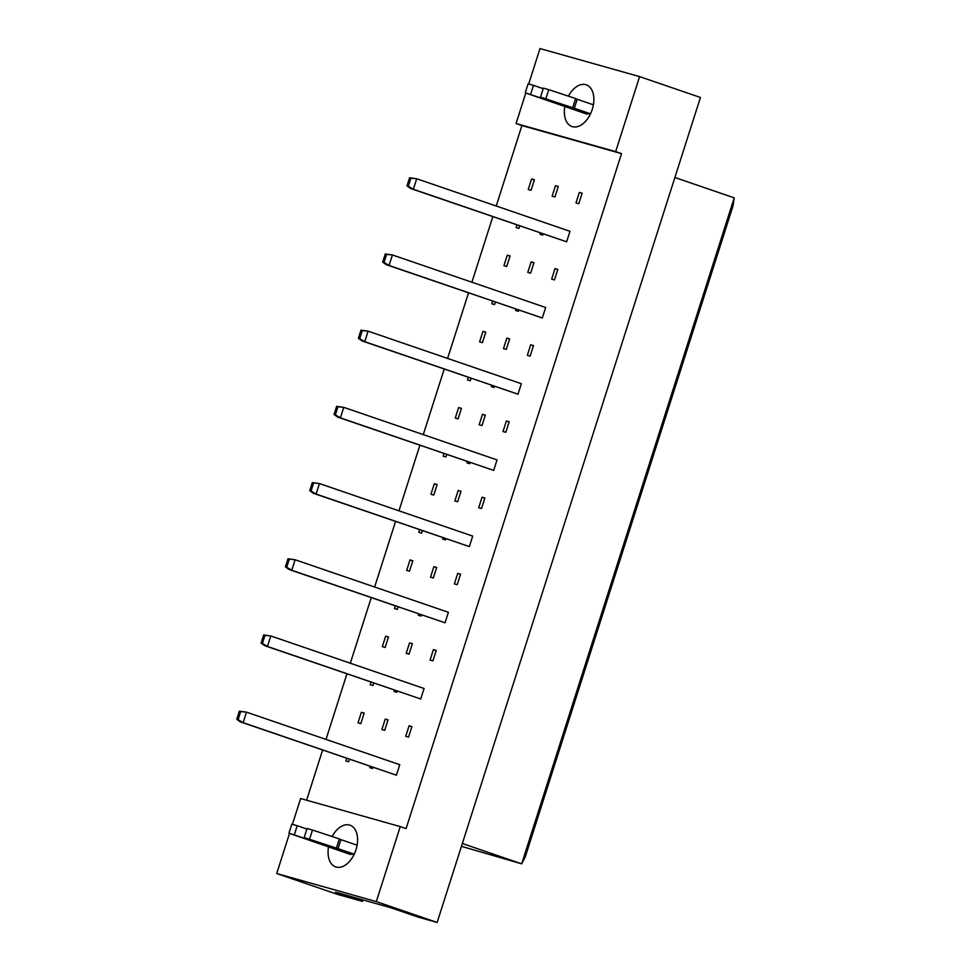 <?xml version="1.0" encoding="UTF-8"?>
<svg xmlns="http://www.w3.org/2000/svg" width="971" height="971" viewBox="0 0 971 971"><rect width="100%" height="100%" fill="white"/><g stroke="black" fill="none" stroke-linecap="round" stroke-linejoin="round"><path stroke-width="1.46" d="M332.118 836.529A22.054 13.655 108.9 0 1 349.973 825.192A22.054 13.655 108.9 0 1 355.981 849.759A22.054 13.655 108.9 0 1 335.675 866.921A22.054 13.655 108.9 0 1 328.538 846.93M568.411 96.153A22.054 13.655 108.9 0 1 586.266 84.817A22.054 13.655 108.9 0 1 592.261 109.383A22.054 13.655 108.9 0 1 571.968 126.533A22.054 13.655 108.9 0 1 564.831 106.543M239.364 711.16L246.488 712.156L399.761 764.687L396.411 775.198L240.323 721.854L243.138 722.655L238.089 719.632L240.674 711.537L239.364 711.16L236.778 719.268L238.089 719.632M372.913 767.308L372.548 768.462L369.72 767.673L370.145 766.362M349.463 759.273L348.674 761.737L345.858 760.948L346.696 758.327M411.922 726.599L408.573 737.098L405.744 736.297L409.094 725.798L411.922 726.599M409.094 725.798L411.874 726.745M388.048 719.863L384.698 730.362L381.882 729.573L385.232 719.074L388.048 719.863M385.232 719.074L387.999 720.021M364.186 713.139L360.836 723.638L358.02 722.849L361.37 712.35L364.186 713.139M361.37 712.35L364.137 713.297M263.675 634.961L270.812 635.956L424.072 688.5L420.722 698.999L264.646 645.654L267.462 646.455L262.413 643.433L264.998 635.337L263.675 634.961L261.09 643.069L262.413 643.433M397.224 691.109L396.86 692.274L394.044 691.473L394.457 690.163M373.786 683.074L372.998 685.538L370.182 684.749L371.019 682.128M436.234 650.4L432.884 660.899L430.068 660.098L433.418 649.599L436.234 650.4M433.418 649.599L436.185 650.546M412.372 643.676L409.022 654.175L406.206 653.374L409.556 642.875L412.372 643.676M409.556 642.875L412.323 643.822M388.509 636.94L385.159 647.451L382.331 646.65L385.681 636.151L388.509 636.94M385.681 636.151L388.461 637.097M287.999 558.774L295.123 559.757L448.396 612.3L445.046 622.799L288.957 569.467L291.773 570.256L286.724 567.234L289.309 559.138L287.999 558.774L285.413 566.87L286.724 567.234M421.548 614.91L421.183 616.075L418.355 615.274L418.78 613.963M398.098 606.875L397.309 609.351L394.493 608.55L395.331 605.928M460.557 574.201L457.207 584.7L454.379 583.899L457.729 573.4L460.557 574.201M457.729 573.4L460.509 574.346M436.683 567.477L433.333 577.976L430.517 577.175L433.867 566.676L436.683 567.477M433.867 566.676L436.634 567.622M412.821 560.753L409.471 571.251L406.655 570.45L410.005 559.951L412.821 560.753M410.005 559.951L412.772 560.898M312.322 482.575L319.447 483.558L472.707 536.101L469.357 546.6L313.281 493.268L316.097 494.057L311.048 491.047L313.633 482.939L312.322 482.575L309.737 490.671L311.048 491.047M445.871 538.711L445.495 539.876L442.679 539.075L443.092 537.764M422.421 530.676L421.632 533.152L418.817 532.351L419.654 529.729M484.869 498.002L481.519 508.501L478.703 507.699L482.053 497.201L484.869 498.002M482.053 497.201L484.82 498.159M461.007 491.277L457.657 501.776L454.841 500.975L458.191 490.476L461.007 491.277M458.191 490.476L460.958 491.435M437.144 484.553L433.794 495.052L430.966 494.251L434.316 483.752L437.144 484.553M434.316 483.752L437.096 484.699M336.634 406.376L343.758 407.359L497.031 459.902L493.681 470.401L337.592 417.069L340.408 417.858L335.359 414.848L337.944 406.74L336.634 406.376L334.048 414.471L335.359 414.848M470.182 462.512L469.818 463.677L466.99 462.876L467.415 461.565M446.733 454.477L445.944 456.953L443.128 456.152L443.965 453.53M509.192 421.802L505.842 432.301L503.014 431.512L506.377 421.001L509.192 421.802M506.377 421.001L509.144 421.96M485.33 415.078L481.968 425.577L479.152 424.776L482.502 414.277L485.33 415.078M482.502 414.277L485.269 415.236M461.456 408.354L458.106 418.853L455.29 418.052L458.64 407.553L461.456 408.354M458.64 407.553L461.407 408.512M360.957 330.176L368.082 331.16L521.354 383.703L517.992 394.202L361.916 340.87L364.732 341.658L359.683 338.648L362.268 330.541L360.957 330.176L358.372 338.272L359.683 338.648M494.506 386.324L494.13 387.478L491.314 386.689L491.727 385.366M471.056 378.277L470.267 380.753L467.452 379.952L468.289 377.331M533.504 345.603L530.154 356.102L527.338 355.313L530.688 344.814L533.504 345.603M530.688 344.814L533.455 345.761M509.641 338.879L506.292 349.378L503.476 348.589L506.826 338.09L509.641 338.879M506.826 338.09L509.593 339.037M485.779 332.155L482.429 342.654L479.601 341.853L482.963 331.354L485.779 332.155M482.963 331.354L485.731 332.313M385.269 253.977L392.405 254.96L545.666 307.504L542.316 318.003L386.227 264.67L389.043 265.459L384.006 262.449L386.579 254.353L385.269 253.977L382.683 262.073L384.006 262.449M518.817 310.125L518.453 311.278L515.625 310.489L516.05 309.166M495.368 302.078L494.579 304.554L491.763 303.765L492.6 301.131M557.827 269.404L554.477 279.903L551.662 279.114L555.011 268.615L557.827 269.404M555.011 268.615L557.779 269.562M533.965 262.68L530.603 273.179L527.787 272.39L531.137 261.891L533.965 262.68M531.137 261.891L533.904 262.838M510.091 255.956L506.741 266.455L503.925 265.666L507.275 255.167L510.091 255.956M507.275 255.167L510.042 256.113M409.592 177.778L416.717 178.761L569.989 231.304L566.639 241.803L410.551 188.471L413.367 189.26L408.318 186.25L410.903 178.154L409.592 177.778L407.007 185.874L408.318 186.25M543.141 233.926L542.765 235.079L539.949 234.29L540.374 232.979M519.691 225.891L518.902 228.355L516.087 227.566L516.924 224.932M582.139 193.205L578.789 203.704L575.973 202.915L579.323 192.416L582.139 193.205M579.323 192.416L582.09 193.363M558.276 186.481L554.927 196.979L552.111 196.191L555.461 185.692L558.276 186.481M555.461 185.692L558.228 186.638M534.414 179.756L531.064 190.255L528.236 189.466L531.598 178.967L534.414 179.756M531.598 178.967L534.366 179.914M292.392 824.367L300.646 798.526L400.246 826.6L376.311 901.598L276.711 873.524L289.516 833.409M528.685 83.992L539.997 48.55L639.598 76.612L700.431 97.476L437.144 922.45L417.882 917.025L390.973 907.8L335.541 892.179L362.45 901.404L337.544 894.388L276.711 873.524M376.311 901.598L437.144 922.45M639.598 76.612L615.663 151.61L621.513 153.624L406.096 828.603L400.246 826.6M621.513 153.624L521.913 125.55L496.23 206.022M492.831 216.679L471.906 282.221M468.508 292.878L447.595 358.42M444.196 369.077L423.271 434.62M419.873 445.276L398.96 510.819M395.561 521.463L374.636 587.018M371.238 597.663L350.325 663.205M346.926 673.862L326.001 739.404M322.603 750.061L306.593 800.213M521.913 125.55L516.062 123.548L525.797 93.034M615.663 151.61L516.062 123.548M362.45 901.404L362.923 899.899M461.431 846.336L521.682 863.838L734.222 197.853L674.881 177.511M462.342 843.496L521.682 863.838L525.226 857.017L732.984 206.034L734.222 197.853M566.639 241.803L413.367 189.26L416.717 178.761L410.903 178.154M407.007 185.874L410.551 188.471M542.316 318.003L389.043 265.459L392.405 254.96L386.579 254.353M382.683 262.073L386.227 264.67M517.992 394.202L364.732 341.658L368.082 331.16L362.268 330.541M358.372 338.272L361.916 340.87M493.681 470.401L340.408 417.858L343.758 407.359L337.944 406.74M334.048 414.471L337.592 417.069M469.357 546.6L316.097 494.057L319.447 483.558L313.633 482.939M309.737 490.671L313.281 493.268M587.103 114.177L525.226 92.828L590.234 114.299L540.495 97.124L574.334 108.254L577.199 99.26L593.39 104.807M574.334 108.254L590.526 113.801M572.756 107.538L575.621 98.544L577.199 99.26M545.896 98.654L548.761 89.648L575.621 98.544M540.495 97.124L543.359 88.13L548.761 89.648M530.627 94.345L533.492 85.351L543.19 88.664M525.226 92.828L528.09 83.822L533.492 85.351M350.822 854.565L288.933 833.203L353.954 854.674L304.202 837.512L338.042 848.642L340.918 839.636L357.11 845.183M338.042 848.642L354.233 854.189M336.464 847.926L339.34 838.92L340.918 839.636M309.603 839.029L312.48 830.035L339.34 838.92M304.202 837.512L307.079 828.506L312.48 830.035M294.334 834.732L297.211 825.726L306.909 829.052M288.933 833.203L291.81 824.209L297.211 825.726M445.046 622.799L291.773 570.256L295.123 559.757L289.309 559.138M285.413 566.87L288.957 569.467M420.722 698.999L267.462 646.455L270.812 635.956L264.998 635.337M261.09 643.069L264.646 645.654M396.411 775.198L243.138 722.655L246.488 712.156L240.674 711.537M236.778 719.268L240.323 721.854"/></g></svg>
